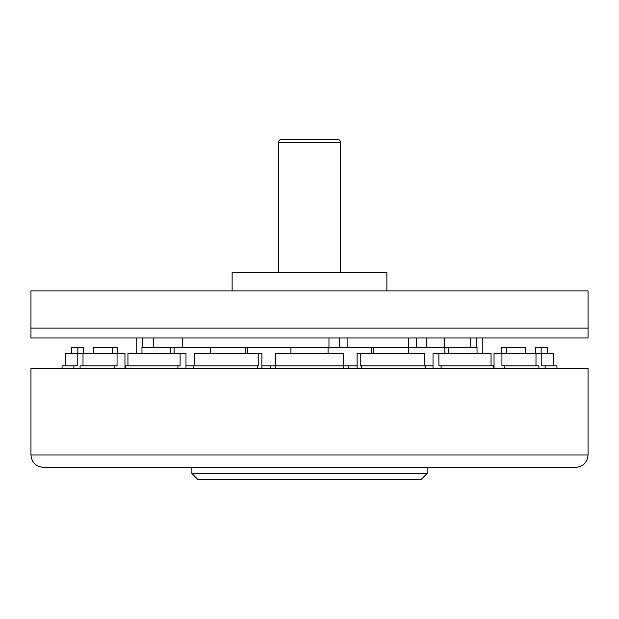 <?xml version="1.0" encoding="UTF-8"?>
<svg xmlns="http://www.w3.org/2000/svg" width="619" height="619" viewBox="0 0 619 619"><rect width="100%" height="100%" fill="white"/><g stroke="black" fill="none" stroke-linecap="round" stroke-linejoin="round"><path stroke-width="0.93" d="M30.95 290.93L588.05 290.93L588.05 328.07L30.95 328.07L30.95 337.974L588.05 337.974L588.05 328.07L30.95 328.07L30.95 290.93L30.95 328.07M444.133 347.259L444.133 337.974M444.442 347.259L444.442 337.974M386.875 272.36L386.875 290.93L386.875 272.36L232.125 272.36L232.125 290.93L232.125 272.36M182.605 347.259L182.605 337.974L182.605 347.259M339.444 347.259L339.444 337.974M174.117 353.449L174.117 347.259L477.032 347.259L477.032 353.449L477.032 347.259M261.891 365.829L357.109 365.829M357.109 368.305L357.109 353.449L360.235 353.449L360.235 365.829L433.021 365.829M433.021 368.305L433.021 353.449L438.894 353.449L438.894 365.829L494.039 365.829M80.083 368.305L80.083 365.829L117.053 365.829L117.053 353.449L124.961 353.449L124.961 365.829L125.781 365.829L125.781 368.305M185.979 365.829L193.631 365.829L193.631 368.305M361.388 365.829L361.388 368.305M425.369 365.829L425.369 368.305M360.235 353.449L424.216 353.449L424.216 365.829M441.061 365.829L441.061 368.305M493.219 365.829L493.219 368.305M491.053 353.449L491.053 365.829L491.053 353.449L438.894 353.449M504.864 368.305L504.864 365.829L501.939 365.829L501.939 353.449L494.039 353.449L494.039 368.305M504.864 365.829L538.917 365.829L538.917 368.305M545.107 368.305L545.107 365.829L541.787 365.829L541.787 353.449L535.992 353.449L535.992 365.829M545.107 365.829L556.938 365.829L556.938 368.305L556.938 365.829M553.61 353.449L553.61 365.829L553.61 353.449L541.787 353.449M65.39 365.829L65.39 353.449L83.008 353.449L83.008 365.829M73.893 368.305L73.893 365.829L62.062 365.829L62.062 368.305M77.213 353.449L77.213 365.829L73.893 365.829M114.128 365.829L114.128 368.305M124.961 353.449L124.961 368.305M127.947 365.829L127.947 353.449L185.979 353.449L185.979 368.305M125.781 365.829L177.939 365.829L177.939 368.305M180.106 353.449L180.106 365.829L177.939 365.829M194.784 365.829L194.784 353.449L261.891 353.449L261.891 368.305M193.631 365.829L257.612 365.829L257.612 368.305M258.765 353.449L258.765 365.829L257.612 365.829M275.455 368.305L275.455 353.449L343.545 353.449L343.545 368.305M174.117 347.259L141.968 347.259L141.968 353.449M117.223 347.259L117.223 353.449L117.223 347.259L93.67 347.259L93.67 353.449M83.519 347.259L83.519 353.449L83.519 347.259L71.402 347.259L71.402 353.449M525.33 347.259L525.33 353.449L525.33 347.259L501.777 347.259L501.777 353.449M547.598 347.259L547.598 353.449L547.598 347.259L535.481 347.259L535.481 353.449M348.861 365.829L348.861 368.305M371.655 353.449L371.655 347.259M444.875 353.449L444.875 347.259M247.345 353.449L247.345 347.259M270.139 365.829L270.139 368.305M535.992 353.449L501.939 353.449M117.053 353.449L83.008 353.449M290.93 353.449L290.93 347.259M328.07 353.449L328.07 347.259M210.475 353.449L210.475 347.259M245.379 353.449L245.379 347.259M170.418 353.449L170.418 347.259M112.24 353.449L112.24 347.259M77.847 353.449L77.847 347.259M541.153 353.449L541.153 347.259M506.76 353.449L506.76 347.259M448.582 353.449L448.582 347.259M373.621 353.449L373.621 347.259M408.525 353.449L408.54 337.974M588.05 454.965L588.05 368.305L30.95 368.305L30.95 454.965C31.685 462.486 35.809 466.61 43.33 467.345L575.67 467.345C583.191 466.61 587.315 462.486 588.05 454.965L30.95 454.965M191.89 473.535L198.08 479.725L420.92 479.725L427.11 473.535L191.89 473.535L191.89 467.345M153.512 347.259L153.512 337.974M470.44 337.974L470.44 347.259M476.63 347.259L476.63 337.974M142.37 347.259L142.37 337.974M136.18 353.449L136.18 337.974M482.82 337.974L482.82 353.449M281.645 139.275L337.355 139.275A3.095 3.095 0 0 1 340.45 142.37L278.55 142.37A3.095 3.095 0 0 1 281.645 139.275L337.355 139.275M340.45 272.36L340.45 142.37M278.55 272.36L278.55 142.37M328.96 347.259L328.96 337.974M347.12 347.259L347.12 337.974M416.51 347.259L416.51 337.974M588.05 290.93L588.05 328.07M426.646 347.259L426.646 337.974M427.11 467.345L427.11 473.535"/></g></svg>
